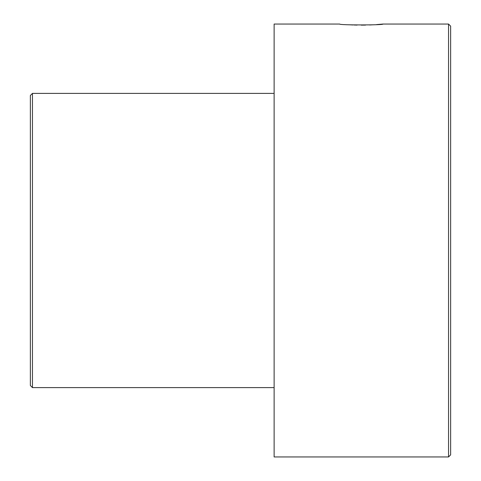 <?xml version="1.0" encoding="UTF-8"?>
<svg xmlns="http://www.w3.org/2000/svg" width="481" height="481" viewBox="0 0 481 481"><rect width="100%" height="100%" fill="white"/><g stroke="black" fill="none" stroke-linecap="round" stroke-linejoin="round"><path stroke-width="0.72" d="M448.545 456.95L448.545 24.05L450.643 26.154L450.643 454.846L448.545 456.95L274.122 456.95L274.122 24.05L339.718 24.05C338.39 25.222 384.283 25.222 382.948 24.05L376.569 24.591M373.34 24.796L369.606 24.97M365.56 25.09L361.261 25.126M357.052 25.084L354.076 25.006M352.994 24.97L349.332 24.796M32.455 387.602L30.357 385.503L30.357 95.497L32.455 93.398L32.455 387.602L274.122 387.602M382.948 24.05L448.545 24.05M32.455 93.398L274.122 93.398"/></g></svg>
